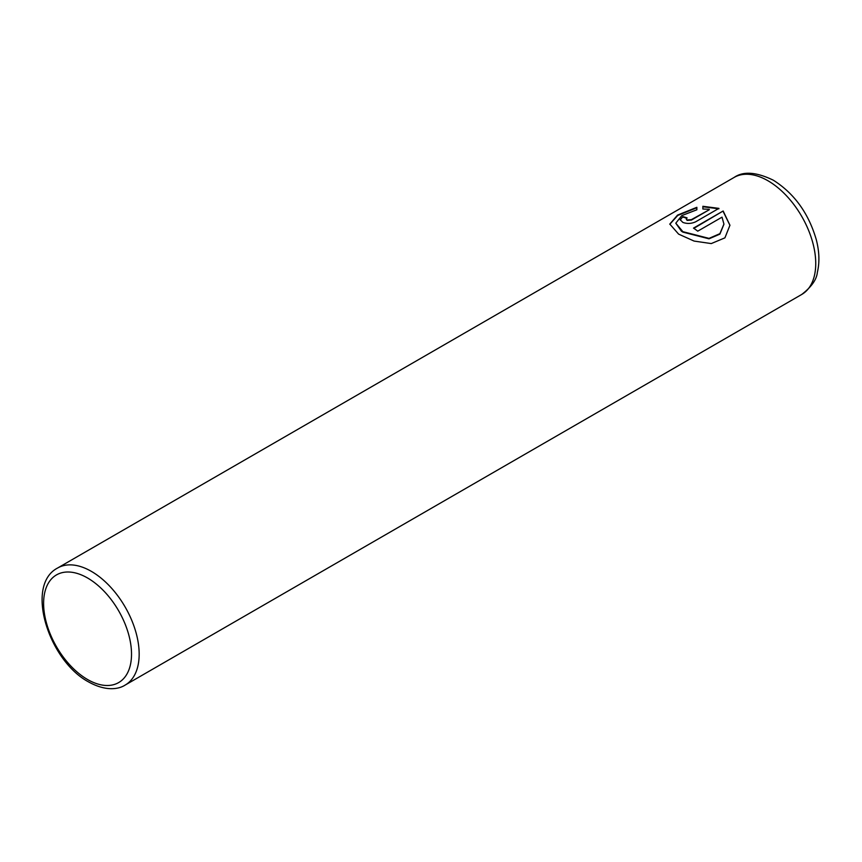 <?xml version="1.0" encoding="UTF-8"?>
<svg xmlns="http://www.w3.org/2000/svg" width="862" height="862" viewBox="0 0 862 862"><rect width="100%" height="100%" fill="white"/><g stroke="black" fill="none" stroke-linecap="round" stroke-linejoin="round"><path stroke-width="1.29" d="M669.806 224.292L677.715 215.446L696.862 207.753M675.819 223.258L681.411 231.167L682.866 232.115L709.017 238.817L719.899 234.119L723.929 224.26M682.866 231.673L675.808 223.172L681.81 215.608L696.862 209.778L696.862 207.311L677.554 215.101L669.796 224.077L678.609 234.119L694.082 241.069L711.258 243.58L724.92 237.847L729.942 225.241L723.153 210.996L693.49 228.118A67.57 39.016 60 0 1 697.746 231.167L722.022 217.159L723.929 224.088L719.91 233.656L709.027 238.375L682.866 231.673M693.845 228.355L723.153 210.996M723.153 211.438L729.942 225.348M686.227 219.013L687.111 220.403L691.367 220.09L709.264 209.757L691.367 219.648L687.111 219.961L686.227 219.013L687.111 217.924A67.57 39.016 -120 0 0 682.866 216.653L680.215 219.756L682.866 222.418C687.089 223.937 691.335 223.743 695.623 221.825L718.908 208.378L702.875 206.298L702.875 209.003L709.264 209.315M702.875 206.74L718.908 208.82M680.237 219.972L682.866 216.653M682.866 217.095A67.57 39.016 60 0 1 686.691 218.215M91.383 571.377A67.57 39.016 60 0 1 135.528 630.919A67.57 39.016 60 0 1 125.173 685.064C118.751 689.277 105.951 691.55 88.689 681.982C48.498 660.648 24.675 585.082 57.603 568.026A67.57 39.016 60 0 1 91.383 571.377M87.568 679.515A62.161 35.892 -120 0 0 131.52 654.129A62.161 35.892 -120 0 0 87.568 577.993A62.161 35.892 -120 0 0 43.606 603.378A62.161 35.892 -120 0 0 87.568 679.515M801.746 294.448A67.57 39.016 -120 0 0 812.101 240.304A67.57 39.016 -120 0 0 767.956 180.761A67.57 39.016 -120 0 0 734.165 177.41C743.313 171.042 756.383 171.98 773.365 180.223C794.29 193.508 808.578 213.27 816.239 239.517C819.353 251.392 819.73 262.339 817.359 272.36C816.68 279.536 811.476 286.906 801.746 294.448L125.173 685.064M57.603 568.026L734.165 177.41"/></g></svg>
